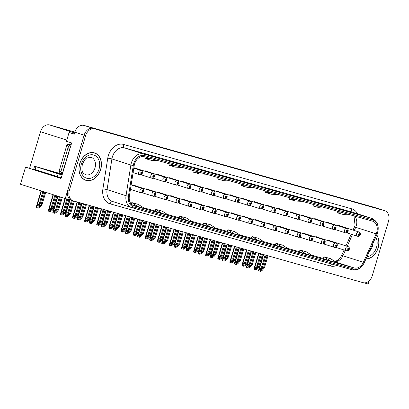 <?xml version="1.0" encoding="UTF-8"?>
<svg xmlns="http://www.w3.org/2000/svg" width="409" height="409" viewBox="0 0 409 409"><rect width="100%" height="100%" fill="white"/><g stroke="black" fill="none" stroke-linecap="round" stroke-linejoin="round"><path stroke-width="0.61" d="M74.315 134.014L69.055 132.531L66.442 141.309L71.647 142.971L61.059 178.482L25.547 167.123L61.171 178.119M374.117 207.322A8.983 6.81 107.7 0 0 373.949 207.266A8.983 6.81 107.7 0 0 373.775 207.21L83.983 125.43A8.983 6.81 107.7 0 0 74.862 132.189L74.264 134.193L69.055 132.531M383.412 210.292A8.983 6.81 107.7 0 0 383.243 210.236A8.983 6.81 107.7 0 0 383.075 210.185L93.278 128.406A8.983 6.81 107.7 0 0 84.157 135.159L65.261 198.554L20.45 184.219L25.547 167.123M363.831 282.808L368.166 284.035L369.082 280.963M65.261 198.554L71.008 200.098M232.353 213.201A2.393 1.815 107.7 0 0 231.796 212.869A2.393 1.815 107.7 0 0 230.487 213.063M244.459 216.617A2.393 1.815 107.7 0 0 243.902 216.284A2.393 1.815 107.7 0 0 242.593 216.479M256.561 220.037A2.393 1.815 107.7 0 0 256.003 219.699A2.393 1.815 107.7 0 0 254.695 219.894M292.875 230.282A2.393 1.815 107.7 0 0 292.317 229.945A2.393 1.815 107.7 0 0 291.009 230.139M317.082 237.113A2.393 1.815 107.7 0 0 316.525 236.78A2.393 1.815 107.7 0 0 315.216 236.975M304.976 233.697A2.393 1.815 107.7 0 0 304.419 233.36A2.393 1.815 107.7 0 0 303.11 233.554M268.667 223.452A2.393 1.815 107.7 0 0 268.11 223.115A2.393 1.815 107.7 0 0 266.801 223.309M220.252 209.786A2.393 1.815 107.7 0 0 219.694 209.454A2.393 1.815 107.7 0 0 218.386 209.648M208.145 206.371A2.393 1.815 107.7 0 0 207.588 206.039A2.393 1.815 107.7 0 0 206.279 206.228M196.044 202.956A2.393 1.815 107.7 0 0 195.487 202.619A2.393 1.815 107.7 0 0 194.178 202.813M183.938 199.541A2.393 1.815 107.7 0 0 183.38 199.203A2.393 1.815 107.7 0 0 182.071 199.398M171.831 196.126A2.393 1.815 107.7 0 0 171.279 195.788A2.393 1.815 107.7 0 0 169.97 195.983M159.73 192.711A2.393 1.815 107.7 0 0 159.173 192.373A2.393 1.815 107.7 0 0 157.864 192.567M147.623 189.29A2.393 1.815 107.7 0 0 147.071 188.958A2.393 1.815 107.7 0 0 145.762 189.152M135.522 185.875A2.393 1.815 107.7 0 0 134.965 185.543A2.393 1.815 107.7 0 0 133.656 185.737M280.768 226.867A2.393 1.815 107.7 0 0 280.211 226.53A2.393 1.815 107.7 0 0 278.902 226.724M231.157 195.2A2.393 1.815 107.7 0 0 230.604 194.868A2.393 1.815 107.7 0 0 229.291 195.062M243.263 198.616A2.393 1.815 107.7 0 0 242.706 198.283A2.393 1.815 107.7 0 0 241.397 198.477M255.364 202.036A2.393 1.815 107.7 0 0 254.812 201.698A2.393 1.815 107.7 0 0 253.498 201.893M291.678 212.281A2.393 1.815 107.7 0 0 291.121 211.944A2.393 1.815 107.7 0 0 289.812 212.138M303.78 215.696A2.393 1.815 107.7 0 0 303.227 215.364A2.393 1.815 107.7 0 0 301.919 215.553M315.886 219.112A2.393 1.815 107.7 0 0 315.329 218.779A2.393 1.815 107.7 0 0 314.02 218.973M267.471 205.451A2.393 1.815 107.7 0 0 266.913 205.113A2.393 1.815 107.7 0 0 265.605 205.308M327.987 222.527A2.393 1.815 107.7 0 0 327.435 222.194A2.393 1.815 107.7 0 0 326.126 222.389M219.055 191.785A2.393 1.815 107.7 0 0 218.498 191.453A2.393 1.815 107.7 0 0 217.189 191.647M206.949 188.37A2.393 1.815 107.7 0 0 206.397 188.038A2.393 1.815 107.7 0 0 205.083 188.232M194.848 184.955A2.393 1.815 107.7 0 0 194.29 184.617A2.393 1.815 107.7 0 0 192.982 184.812M182.741 181.54A2.393 1.815 107.7 0 0 182.189 181.202A2.393 1.815 107.7 0 0 180.875 181.397M170.64 178.125A2.393 1.815 107.7 0 0 170.083 177.787A2.393 1.815 107.7 0 0 168.774 177.981M158.534 174.709A2.393 1.815 107.7 0 0 157.976 174.372A2.393 1.815 107.7 0 0 156.667 174.566M146.432 171.294A2.393 1.815 107.7 0 0 145.875 170.957A2.393 1.815 107.7 0 0 144.566 171.151M134.326 167.874A2.393 1.815 107.7 0 0 133.886 167.583M279.572 208.866A2.393 1.815 107.7 0 0 279.02 208.529A2.393 1.815 107.7 0 0 277.711 208.723M329.184 240.528A2.393 1.815 107.7 0 0 328.626 240.195A2.393 1.815 107.7 0 0 327.318 240.39M340.094 225.942A2.393 1.815 107.7 0 0 339.536 225.61A2.393 1.815 107.7 0 0 338.228 225.804M29.612 168.273L40.506 131.724A8.983 6.81 -72.3 0 1 49.627 124.965L74.888 132.097M79.709 163.661A14.371 10.895 107.7 0 0 85.818 180.308A14.371 10.895 107.7 0 0 100.68 169.577A14.371 10.895 107.7 0 0 94.571 152.93A14.371 10.895 107.7 0 0 79.709 163.661M85.087 180.032A14.371 10.895 107.7 0 0 85.87 180.164A14.218 10.782 -72.3 0 1 79.816 163.692A14.218 10.782 -72.3 0 1 94.525 153.073A14.371 10.895 107.7 0 0 93.819 152.731M365.927 259.004A14.371 10.895 107.7 0 0 378.156 247.88A14.371 10.895 107.7 0 0 376.761 234.899M134.571 163.937A9.581 7.265 -72.3 0 1 144.3 156.729L372.487 221.126A9.581 7.265 -72.3 0 1 372.665 221.177A9.581 7.265 -72.3 0 1 376.157 233.841L363.356 262.322A9.581 7.265 -72.3 0 1 354.209 267.961L133.978 205.814A9.581 7.265 -72.3 0 1 133.799 205.758A9.581 7.265 -72.3 0 1 129.356 196.284L134.203 165.558A9.581 7.265 -72.3 0 1 134.571 163.937M133.697 163.692A10.777 8.17 107.7 0 0 133.283 165.517L128.436 196.243A10.777 8.17 107.7 0 0 133.636 206.959L353.867 269.112A10.777 8.17 107.7 0 0 364.158 262.762L376.96 234.28A10.777 8.17 107.7 0 0 372.824 219.976L144.643 155.584A10.777 8.17 107.7 0 0 133.697 163.692M373.949 207.266L383.243 210.236A8.983 6.81 107.7 0 0 383.075 210.185L93.278 128.406A8.983 6.81 107.7 0 0 84.157 135.159L67.828 189.95A8.983 6.81 107.7 0 0 71.647 200.354L73.129 200.829A8.983 6.81 107.7 0 0 73.303 200.88L363.095 282.66A8.983 6.81 107.7 0 0 372.216 275.906L388.55 221.116A8.983 6.81 107.7 0 0 384.731 210.712A8.983 6.81 107.7 0 0 384.562 210.661L94.765 128.881A8.983 6.81 107.7 0 0 85.645 135.635L69.315 190.425A8.983 6.81 107.7 0 0 73.129 200.829M352.077 212.639A2.393 1.559 105.8 0 1 352.113 212.649A2.393 1.559 105.8 0 1 352.144 212.66L338.156 208.426L352.144 212.66M328.044 205.855A2.393 1.559 105.8 0 1 328.079 205.865A2.393 1.559 105.8 0 1 328.11 205.875L314.122 201.647L328.11 205.875M304.01 199.076A2.393 1.559 105.8 0 1 304.045 199.081A2.393 1.559 105.8 0 1 304.081 199.091L290.088 194.863L304.081 199.091M279.981 192.291A2.393 1.559 105.8 0 1 280.012 192.302A2.393 1.559 105.8 0 1 280.047 192.312L266.054 188.084L280.047 192.312M159.812 158.38A2.393 1.559 105.8 0 1 159.847 158.39A2.393 1.559 105.8 0 1 159.883 158.401L145.89 154.173L159.883 158.401M183.846 165.164A2.393 1.559 105.8 0 1 183.881 165.175A2.393 1.559 105.8 0 1 183.912 165.185L169.924 160.952L183.912 165.185M207.879 171.944A2.393 1.559 105.8 0 1 207.915 171.954A2.393 1.559 105.8 0 1 207.946 171.964L193.953 167.736L207.946 171.964M231.913 178.728A2.393 1.559 105.8 0 1 231.949 178.738A2.393 1.559 105.8 0 1 231.98 178.748L217.987 174.52L231.98 178.748M255.947 185.512A2.393 1.559 105.8 0 1 255.978 185.517A2.393 1.559 105.8 0 1 256.014 185.528L242.021 181.299L256.014 185.528M275.18 245.139L289.097 249.347L282.537 245.124L275.983 243.273L275.18 245.144M299.214 251.924L313.13 256.131L306.571 251.903L300.012 250.052L299.214 251.924M323.248 258.708L337.164 262.91L330.6 258.687L324.046 256.837L323.248 258.708M203.084 224.797L217 229.004L210.436 224.776L203.881 222.925L203.079 224.797M179.05 218.012L192.966 222.22L186.402 217.992L179.848 216.141L179.05 218.017M155.016 211.228L168.932 215.436L162.368 211.213L155.814 209.362L155.016 211.233M131.969 204.766L144.898 208.656L138.339 204.428L131.785 202.578L131.177 203.999M251.146 238.36L265.063 242.568L258.503 238.34L251.949 236.489L251.146 238.36M234.475 233.933L241.034 235.783L234.469 231.555L227.915 229.71L227.041 231.555L234.475 233.933L227.915 229.71M247.772 185.931L241.054 185.635L241.325 184.111M254.326 187.777L247.609 187.48L241.054 185.635M223.738 179.147L217.021 178.851L217.291 177.327M230.293 180.998L223.575 180.701L217.021 178.851M199.704 172.363L192.987 172.066L193.258 170.548M206.259 174.214L199.541 173.917L192.987 172.066M175.671 165.584L168.953 165.287L169.224 163.764M182.225 167.434L175.512 167.138L168.953 165.287M151.637 158.799L144.924 158.503L145.19 156.979M158.191 160.65L151.478 160.354L144.924 158.503M271.806 192.711L265.088 192.414L265.359 190.891M278.36 194.561L271.642 194.265L265.088 192.414M295.84 199.495L289.122 199.198L289.388 197.675M302.394 201.346L295.676 201.044L289.122 199.198M319.869 206.274L313.156 205.978L313.422 204.459M326.423 208.125L319.71 207.828L313.156 205.978M343.903 213.058L337.185 212.762L337.456 211.238M350.457 214.909L343.739 214.613L337.185 212.762M210.446 227.153L203.881 222.925M186.412 220.369L179.848 216.141M162.378 213.59L155.814 209.362M138.344 206.806L131.785 202.578M258.508 240.717L251.949 236.489M282.542 247.501L275.983 243.273M306.576 254.28L300.012 250.052M330.61 261.065L324.046 256.837M267.118 255.574L263.519 267.639L261.52 269.914L260.201 270.64L260.058 270.216M346.72 250.845L346.786 250.865A1.498 0.971 -77.5 0 0 346.842 250.881A1.498 0.971 -77.5 0 0 348.095 249.72A0.746 0.567 107.7 0 0 348.499 248.278A0.746 0.567 107.7 0 0 348.044 249.705L348.376 248.708L348.095 249.72M348.044 249.705A1.498 0.976 109.1 0 1 346.643 250.824A2.244 1.702 -72.3 0 1 345.712 248.237A2.244 1.702 -72.3 0 1 348.039 246.561C349.158 247.036 349.593 247.941 349.332 249.28C348.606 250.676 347.778 251.213 346.842 250.881M335.866 247.379L346.643 250.824M267.992 255.819L264.393 267.89L262.235 270.339L260.528 271.387L258.57 270.819L258.692 269.96L259.214 269.48L258.948 270.942M265.15 255.022L261.555 267.087L259.398 269.536M261.555 267.087L262.43 267.333L266.024 255.267M260.201 270.64L260.426 269.608L262.43 267.333M263.519 267.639L264.393 267.89M262.501 254.27L259.009 265.973L257.01 268.248L255.691 268.969L255.548 268.544M357.63 236.259L357.691 236.284A1.498 0.971 -77.5 0 0 357.747 236.295A1.498 0.971 -77.5 0 0 359 235.134A0.746 0.567 107.7 0 0 359.404 233.692A0.746 0.567 107.7 0 0 358.954 235.119L359.281 234.127L359 235.134M358.954 235.119A1.498 0.976 109.1 0 1 357.548 236.244A2.244 1.702 -72.3 0 1 356.622 233.651A2.244 1.702 -72.3 0 1 358.944 231.975C360.068 232.45 360.498 233.355 360.242 234.694C359.516 236.095 358.688 236.627 357.747 236.295M346.776 232.793L357.548 236.244M260.533 253.718L257.046 265.415L254.889 267.869L254.439 269.27L256.019 269.715L257.726 268.667L259.766 266.351M254.889 267.869L254.183 268.289L254.061 269.153L254.439 269.27M257.046 265.415L257.921 265.661L261.407 253.963M255.691 268.969L255.916 267.941L257.921 265.661M259.009 265.973L259.812 266.198M255.011 252.159L251.417 264.224L249.413 266.499L248.099 267.22L247.951 266.801M334.613 247.43L334.68 247.45A1.498 0.971 -77.5 0 0 334.736 247.465A1.498 0.971 -77.5 0 0 335.988 246.3A0.746 0.567 107.7 0 0 336.392 244.863A0.746 0.567 107.7 0 0 335.942 246.29L336.27 245.293L335.988 246.3M335.942 246.29A1.498 0.976 109.1 0 1 334.536 247.409A2.244 1.702 -72.3 0 1 333.611 244.817A2.244 1.702 -72.3 0 1 335.932 243.145C337.057 243.621 337.486 244.526 337.231 245.865C336.505 247.261 335.671 247.798 334.736 247.465M323.764 243.963L334.536 247.409M255.886 252.404L252.292 264.47L250.134 266.924L248.427 267.972L246.469 267.404L246.586 266.545L247.108 266.065L246.847 267.527M253.048 251.601L249.449 263.672L247.292 266.121M249.449 263.672L250.323 263.917L253.923 251.852M248.099 267.22L248.319 266.193L250.323 263.917M251.417 264.224L252.292 264.47M242.91 248.744L239.311 260.809L237.312 263.084L235.993 263.805L235.85 263.386M322.512 244.015L322.578 244.035A1.498 0.971 -77.5 0 0 322.635 244.05A1.498 0.971 -77.5 0 0 323.887 242.885A0.746 0.567 107.7 0 0 324.291 241.448A0.746 0.567 107.7 0 0 323.836 242.874L324.168 241.877L323.887 242.885M323.836 242.874A1.498 0.976 109.1 0 1 322.435 243.994A2.244 1.702 -72.3 0 1 321.505 241.402A2.244 1.702 -72.3 0 1 323.831 239.725C324.95 240.201 325.385 241.111 325.124 242.45C324.398 243.846 323.57 244.383 322.635 244.05M311.658 240.548L322.435 243.994M243.784 248.989L240.185 261.054L238.028 263.508L236.32 264.557L234.362 263.989L234.485 263.13L235.001 262.65L234.74 264.112M240.942 248.186L237.348 260.257L235.19 262.706M237.348 260.257L238.222 260.502L241.816 248.437M235.993 263.805L236.218 262.777L238.222 260.502M239.311 260.809L240.185 261.054M230.804 245.328L227.21 257.394L225.206 259.669L223.892 260.39L223.743 259.971M310.405 240.599L310.472 240.62A1.498 0.971 -77.5 0 0 310.528 240.635A1.498 0.971 -77.5 0 0 311.781 239.469A0.746 0.567 107.7 0 0 312.185 238.033A0.746 0.567 107.7 0 0 311.735 239.459L312.062 238.462L311.781 239.469M311.735 239.459A1.498 0.976 109.1 0 1 310.329 240.579A2.244 1.702 -72.3 0 1 309.403 237.987A2.244 1.702 -72.3 0 1 311.724 236.31C312.849 236.785 313.279 237.695 313.023 239.03C312.297 240.431 311.464 240.967 310.528 240.635M299.552 237.133L310.329 240.579M231.678 245.574L228.084 257.639L225.926 260.093L224.214 261.141L222.261 260.574L222.378 259.715L222.9 259.229L222.639 260.697M228.841 244.771L225.241 256.837L223.084 259.291M225.241 256.837L226.116 257.087L229.715 245.017M223.892 260.39L224.112 259.362L226.116 257.087M227.21 257.394L228.084 257.639M250.395 250.855L246.908 262.552L244.904 264.833L243.59 265.553L243.442 265.129M345.523 232.844L345.59 232.864A1.498 0.971 -77.5 0 0 345.646 232.879A1.498 0.971 -77.5 0 0 346.898 231.719A0.746 0.567 107.7 0 0 347.302 230.277A0.746 0.567 107.7 0 0 346.852 231.704L347.18 230.707L346.898 231.719M346.852 231.704A1.498 0.976 109.1 0 1 345.447 232.828A2.244 1.702 -72.3 0 1 344.521 230.236A2.244 1.702 -72.3 0 1 346.842 228.559C347.962 229.035 348.396 229.94 348.141 231.279C347.415 232.68 346.581 233.212 345.646 232.879M334.669 229.377L345.447 232.828M248.427 250.298L244.94 262L242.782 264.454L242.338 265.855L243.917 266.3L245.625 265.252L247.66 262.936M242.782 264.454L242.077 264.874L241.959 265.738L242.338 265.855M244.94 262L245.814 262.246L249.301 250.548M243.59 265.553L243.81 264.521L245.814 262.246M246.908 262.552L247.711 262.782M238.294 247.44L234.802 259.137L232.803 261.417L231.484 262.138L231.341 261.714M333.422 229.429L333.483 229.449A1.498 0.971 -77.5 0 0 333.539 229.464A1.498 0.971 -77.5 0 0 334.792 228.304A0.746 0.567 107.7 0 0 335.196 226.862A0.746 0.567 107.7 0 0 334.746 228.288L335.073 227.292L334.792 228.304M334.746 228.288A1.498 0.976 109.1 0 1 333.34 229.408A2.244 1.702 -72.3 0 1 332.415 226.816A2.244 1.702 -72.3 0 1 334.736 225.144C335.861 225.62 336.29 226.525 336.034 227.864C335.308 229.26 334.48 229.797 333.539 229.464M322.568 225.962L333.34 229.408M236.325 246.883L232.839 258.585L230.681 261.034L230.231 262.44L231.811 262.885L233.519 261.837L235.558 259.521M230.681 261.034L229.976 261.458L229.853 262.317L230.231 262.44M232.839 258.585L233.713 258.831L237.2 247.133M231.484 262.138L231.709 261.106L233.713 258.831M234.802 259.137L235.604 259.367M226.187 244.025L222.701 255.722L220.696 257.997L219.382 258.723L219.234 258.299M321.316 226.013L321.382 226.034A1.498 0.971 -77.5 0 0 321.438 226.049A1.498 0.971 -77.5 0 0 322.691 224.884A0.746 0.567 107.7 0 0 323.095 223.447A0.746 0.567 107.7 0 0 322.645 224.873L322.972 223.876L322.691 224.884M322.645 224.873A1.498 0.976 109.1 0 1 321.239 225.993A2.244 1.702 -72.3 0 1 320.313 223.401A2.244 1.702 -72.3 0 1 322.635 221.729C323.754 222.205 324.189 223.109 323.933 224.449C323.207 225.845 322.374 226.381 321.438 226.049M310.462 222.547L321.239 225.993M224.219 243.467L220.732 255.17L218.575 257.619L218.13 259.025L219.705 259.47L221.417 258.422L223.452 256.106M218.575 257.619L217.869 258.043L217.752 258.902L218.13 259.025M220.732 255.17L221.606 255.415L225.093 243.713M219.382 258.723L219.602 257.69L221.606 255.415M222.701 255.722L223.498 255.947M214.086 240.61L210.594 252.307L208.595 254.582L207.276 255.303L207.133 254.884M309.214 222.598L309.276 222.619A1.498 0.971 -77.5 0 0 309.332 222.634A1.498 0.971 -77.5 0 0 310.584 221.468A0.746 0.567 107.7 0 0 310.988 220.032A0.746 0.567 107.7 0 0 310.538 221.458L310.866 220.461L310.584 221.468M310.538 221.458A1.498 0.976 109.1 0 1 309.132 222.578A2.244 1.702 -72.3 0 1 308.207 219.986A2.244 1.702 -72.3 0 1 310.528 218.309C311.653 218.784 312.082 219.694 311.827 221.029C311.101 222.43 310.273 222.966 309.332 222.634M298.36 219.132L309.132 222.578M212.118 240.052L208.631 251.755L206.473 254.204L206.024 255.61L207.603 256.054L209.311 255.006L211.351 252.69M206.473 254.204L205.768 254.628L205.645 255.487L206.024 255.61M208.631 251.755L209.505 252L212.992 240.298M207.276 255.303L207.501 254.275L209.505 252M210.594 252.307L211.397 252.532M61.253 177.843L33.722 169.111L34.576 166.243L62.342 174.188M57.326 176.698L58.185 173.83L34.576 166.243M58.185 173.83L62.107 174.975M62.766 172.762A5.987 4.54 107.7 0 0 62.587 172.726L69.596 149.203A5.987 4.54 -72.3 0 1 70.251 147.649M71.243 144.326A5.987 4.54 107.7 0 0 67.741 148.61L60.726 172.133L62.587 172.726M62.654 173.14A5.987 4.54 107.7 0 0 61.667 172.434M93.032 152.598A14.218 10.782 -72.3 0 1 93.042 152.598L94.525 153.073A14.218 10.782 -72.3 0 1 100.573 169.546A14.218 10.782 -72.3 0 1 85.864 180.164L84.377 179.689A14.218 10.782 -72.3 0 1 84.372 179.684M59.699 172.946L62.449 173.825L59.724 172.951A1.498 1.135 -72.3 0 1 59.699 172.946A1.498 1.135 -72.3 0 1 59.06 171.213L66.759 145.394A1.498 1.135 -72.3 0 1 68.277 144.27L70.322 144.847M376.699 235.047A14.218 10.782 -72.3 0 1 378.044 247.849A14.218 10.782 -72.3 0 1 365.994 258.856M218.703 241.913L215.103 253.979L213.104 256.254L211.785 256.975L211.642 256.555M298.304 237.184L298.365 237.205A1.498 0.971 -77.5 0 0 298.422 237.22A1.498 0.971 -77.5 0 0 299.679 236.054A0.746 0.567 107.7 0 0 300.078 234.613A0.746 0.567 107.7 0 0 299.628 236.039L299.961 235.047L299.679 236.054M299.628 236.039A1.498 0.976 109.1 0 1 298.227 237.164A2.244 1.702 -72.3 0 1 297.297 234.572A2.244 1.702 -72.3 0 1 299.623 232.895C300.743 233.37 301.177 234.28 300.917 235.615C300.191 237.016 299.362 237.552 298.422 237.22M287.45 233.718L298.227 237.164M219.577 242.159L215.978 254.224L213.82 256.678L212.113 257.726L210.154 257.159L210.277 256.295L210.793 255.814L210.533 257.281M216.734 241.356L213.14 253.422L210.983 255.876M213.14 253.422L214.014 253.672L217.608 241.601M211.785 256.975L212.01 255.947L214.014 253.672M215.103 253.979L215.978 254.224M206.596 238.493L203.002 250.564L200.998 252.839L199.684 253.56L199.536 253.14M286.198 233.769L286.264 233.79A1.498 0.971 -77.5 0 0 286.32 233.805A1.498 0.971 -77.5 0 0 287.573 232.639A0.746 0.567 107.7 0 0 287.977 231.197A0.746 0.567 107.7 0 0 287.527 232.624L287.854 231.632L287.573 232.639M287.527 232.624A1.498 0.976 109.1 0 1 286.121 233.749A2.244 1.702 -72.3 0 1 285.196 231.157A2.244 1.702 -72.3 0 1 287.517 229.48C288.642 229.955 289.071 230.865 288.815 232.2C288.089 233.6 287.256 234.132 286.32 233.805M275.344 230.303L286.121 233.749M207.47 238.744L203.876 250.809L201.719 253.263L200.006 254.311L198.053 253.744L198.171 252.88L198.692 252.399L198.431 253.861M204.633 237.941L201.034 250.006L198.876 252.46M201.034 250.006L201.908 250.252L205.507 238.186M199.684 253.56L199.904 252.532L201.908 250.252M203.002 250.564L203.876 250.809M194.495 235.078L190.896 247.148L188.897 249.424L187.578 250.144L187.434 249.72M274.096 230.354L274.158 230.374A1.498 0.971 -77.5 0 0 274.214 230.39A1.498 0.971 -77.5 0 0 275.472 229.224A0.746 0.567 107.7 0 0 275.87 227.782A0.746 0.567 107.7 0 0 275.421 229.209L275.748 228.217L275.472 229.224M275.421 229.209A1.498 0.976 109.1 0 1 274.015 230.333A2.244 1.702 -72.3 0 1 273.089 227.741A2.244 1.702 -72.3 0 1 275.415 226.065C276.535 226.54 276.97 227.445 276.709 228.784C275.983 230.185 275.155 230.717 274.214 230.39M263.243 226.888L274.015 230.333M195.369 235.328L191.77 247.394L189.612 249.843L187.905 250.891L185.947 250.328L186.064 249.464L186.586 248.984L186.325 250.446M192.527 234.526L188.932 246.591L186.775 249.045M188.932 246.591L189.807 246.837L193.401 234.771M187.578 250.144L187.803 249.117L189.807 246.837M190.896 247.148L191.77 247.394M201.98 237.194L198.493 248.892L196.489 251.167L195.175 251.888L195.027 251.469M297.108 219.183L297.174 219.204A1.498 0.971 -77.5 0 0 297.231 219.219A1.498 0.971 -77.5 0 0 298.483 218.053A0.746 0.567 107.7 0 0 298.887 216.612A0.746 0.567 107.7 0 0 298.437 218.043L298.764 217.046L298.483 218.053M298.437 218.043A1.498 0.976 109.1 0 1 297.031 219.163A2.244 1.702 -72.3 0 1 296.106 216.571A2.244 1.702 -72.3 0 1 298.427 214.894C299.546 215.369 299.981 216.279 299.725 217.614C298.999 219.014 298.166 219.551 297.231 219.219M286.254 215.717L297.031 219.163M200.011 236.637L196.524 248.335L194.367 250.789L193.922 252.195L195.497 252.639L197.21 251.591L199.244 249.275M194.367 250.789L193.661 251.213L193.544 252.072L193.922 252.195M196.524 248.335L197.399 248.585L200.885 236.883M195.175 251.888L195.395 250.86L197.399 248.585M198.493 248.892L199.29 249.117M189.873 233.774L186.386 245.477L184.387 247.752L183.068 248.473L182.925 248.053M285.007 215.768L285.068 215.788A1.498 0.971 -77.5 0 0 285.124 215.804A1.498 0.971 -77.5 0 0 286.377 214.638A0.746 0.567 107.7 0 0 286.781 213.196A0.746 0.567 107.7 0 0 286.331 214.623L286.658 213.631L286.377 214.638M286.331 214.623A1.498 0.976 109.1 0 1 284.925 215.748A2.244 1.702 -72.3 0 1 283.999 213.155A2.244 1.702 -72.3 0 1 286.32 211.479C287.445 211.954 287.875 212.864 287.619 214.198C286.893 215.599 286.065 216.131 285.124 215.804M274.153 212.302L284.925 215.748M187.91 233.222L184.423 244.919L182.266 247.373L181.816 248.779L183.396 249.224L185.103 248.176L187.143 245.86M182.266 247.373L181.56 247.793L181.438 248.657L181.816 248.779M184.423 244.919L185.297 245.17L188.784 233.467M183.068 248.473L183.293 247.445L185.297 245.17M186.386 245.477L187.189 245.702M177.772 230.359L174.285 242.062L172.281 244.337L170.967 245.057L170.819 244.638M272.9 212.353L272.967 212.373A1.498 0.971 -77.5 0 0 273.023 212.389A1.498 0.971 -77.5 0 0 274.275 211.223A0.746 0.567 107.7 0 0 274.679 209.781A0.746 0.567 107.7 0 0 274.224 211.208L274.557 210.216L274.275 211.223M274.224 211.208A1.498 0.976 109.1 0 1 272.823 212.332A2.244 1.702 -72.3 0 1 271.898 209.74A2.244 1.702 -72.3 0 1 274.219 208.063C275.339 208.539 275.773 209.444 275.513 210.783C274.792 212.184 273.958 212.716 273.023 212.389M262.046 208.887L272.823 212.332M175.804 229.807L172.317 241.504L170.159 243.958L169.715 245.359L171.289 245.809L173.002 244.761L175.037 242.445M170.159 243.958L169.454 244.377L169.336 245.242L169.715 245.359M172.317 241.504L173.191 241.75L176.678 230.052M170.967 245.057L171.187 244.03L173.191 241.75M174.285 242.062L175.083 242.286M182.388 231.663L178.794 243.728L176.79 246.008L175.476 246.729L175.328 246.305M261.99 226.934L262.057 226.959A1.498 0.971 -77.5 0 0 262.113 226.969A1.498 0.971 -77.5 0 0 263.365 225.809A0.746 0.567 107.7 0 0 263.769 224.367A0.746 0.567 107.7 0 0 263.319 225.794L263.647 224.802L263.365 225.809M263.319 225.794A1.498 0.976 109.1 0 1 261.913 226.918A2.244 1.702 -72.3 0 1 260.988 224.326A2.244 1.702 -72.3 0 1 263.309 222.649C264.434 223.125 264.863 224.03 264.608 225.369C263.882 226.77 263.048 227.302 262.113 226.969M251.136 223.467L261.913 226.918M183.263 231.908L179.669 243.979L177.511 246.428L175.798 247.476L173.845 246.913L173.963 246.049L174.485 245.569L174.224 247.031M180.425 231.111L176.826 243.176L174.669 245.63M176.826 243.176L177.7 243.421L181.299 231.356M175.476 246.729L175.696 245.697L177.7 243.421M178.794 243.728L179.669 243.979M170.287 228.248L166.688 240.313L164.689 242.593L163.37 243.314L163.222 242.89M249.889 223.518L249.95 223.539A1.498 0.971 -77.5 0 0 250.006 223.554A1.498 0.971 -77.5 0 0 251.259 222.394A0.746 0.567 107.7 0 0 251.663 220.952A0.746 0.567 107.7 0 0 251.213 222.378L251.54 221.381L251.259 222.394M251.213 222.378A1.498 0.976 109.1 0 1 249.807 223.498A2.244 1.702 -72.3 0 1 248.882 220.911A2.244 1.702 -72.3 0 1 251.208 219.234C252.327 219.71 252.762 220.615 252.501 221.954C251.775 223.355 250.947 223.887 250.006 223.554M239.035 220.052L249.807 223.498M171.161 228.493L167.562 240.564L165.405 243.012L163.697 244.061L161.739 243.493L161.857 242.634L162.378 242.154L162.117 243.616M168.319 227.695L164.725 239.761L162.567 242.21M164.725 239.761L165.599 240.006L169.193 227.941M163.37 243.314L163.595 242.281L165.599 240.006M166.688 240.313L167.562 240.564M158.181 224.832L154.587 236.898L152.583 239.173L151.269 239.899L151.12 239.475M237.782 220.103L237.849 220.124A1.498 0.971 -77.5 0 0 237.905 220.139A1.498 0.971 -77.5 0 0 239.158 218.979A0.746 0.567 107.7 0 0 239.562 217.537A0.746 0.567 107.7 0 0 239.112 218.963L239.439 217.966L239.158 218.979M239.112 218.963A1.498 0.976 109.1 0 1 237.706 220.083A2.244 1.702 -72.3 0 1 236.78 217.491A2.244 1.702 -72.3 0 1 239.101 215.819C240.221 216.295 240.656 217.199 240.4 218.539C239.674 219.935 238.841 220.471 237.905 220.139M226.929 216.637L237.706 220.083M159.055 225.078L155.461 237.143L153.303 239.597L151.591 240.645L149.638 240.078L149.755 239.219L150.277 238.738L150.016 240.201M156.218 224.275L152.618 236.346L150.461 238.795M152.618 236.346L153.493 236.591L157.092 224.526M151.269 239.899L151.488 238.866L153.493 236.591M154.587 236.898L155.461 237.143M146.079 221.417L142.48 233.483L140.481 235.758L139.162 236.479L139.014 236.059M225.681 216.688L225.742 216.709A1.498 0.971 -77.5 0 0 225.799 216.724A1.498 0.971 -77.5 0 0 227.051 215.558A0.746 0.567 107.7 0 0 227.455 214.122A0.746 0.567 107.7 0 0 227.005 215.548L227.332 214.551L227.051 215.558M227.005 215.548A1.498 0.976 109.1 0 1 225.599 216.668A2.244 1.702 -72.3 0 1 224.674 214.076A2.244 1.702 -72.3 0 1 227 212.404C228.12 212.879 228.554 213.784 228.294 215.124C227.568 216.519 226.739 217.056 225.799 216.724M214.827 213.222L225.599 216.668M146.954 221.663L143.354 233.728L141.197 236.182L139.489 237.23L137.531 236.663L137.649 235.804L138.17 235.323L137.91 236.785M144.111 220.86L140.517 232.931L138.36 235.379M140.517 232.931L141.386 233.176L144.985 221.111M139.162 236.479L139.387 235.451L141.386 233.176M142.48 233.483L143.354 233.728M133.973 218.002L130.379 230.068L128.375 232.343L127.061 233.064L126.913 232.644M213.575 213.273L213.641 213.293A1.498 0.971 -77.5 0 0 213.697 213.309A1.498 0.971 -77.5 0 0 214.95 212.143A0.746 0.567 107.7 0 0 215.354 210.707A0.746 0.567 107.7 0 0 214.904 212.133L215.231 211.136L214.95 212.143M214.904 212.133A1.498 0.976 109.1 0 1 213.498 213.253A2.244 1.702 -72.3 0 1 212.573 210.661A2.244 1.702 -72.3 0 1 214.894 208.984C216.013 209.459 216.448 210.369 216.192 211.704C215.466 213.104 214.633 213.641 213.697 213.309M202.721 209.807L213.498 213.253M134.847 218.248L131.253 230.313L129.096 232.767L127.383 233.815L125.43 233.248L125.548 232.389L126.069 231.903L125.808 233.37M132.01 217.445L128.411 229.51L126.253 231.964M128.411 229.51L129.285 229.761L132.884 217.69M127.061 233.064L127.281 232.036L129.285 229.761M130.379 230.068L131.253 230.313M165.665 226.944L162.179 238.646L160.18 240.921L158.861 241.642L158.712 241.223M260.799 208.938L260.86 208.958A1.498 0.971 -77.5 0 0 260.916 208.973A1.498 0.971 -77.5 0 0 262.169 207.808A0.746 0.567 107.7 0 0 262.573 206.366A0.746 0.567 107.7 0 0 262.123 207.792L262.45 206.801L262.169 207.808M262.123 207.792A1.498 0.976 109.1 0 1 260.717 208.917A2.244 1.702 -72.3 0 1 259.792 206.325A2.244 1.702 -72.3 0 1 262.113 204.648C263.238 205.124 263.667 206.029 263.411 207.368C262.685 208.769 261.857 209.301 260.916 208.973M249.945 205.471L260.717 208.917M163.702 226.392L160.216 238.089L158.058 240.543L157.608 241.944L159.188 242.394L160.895 241.346L162.935 239.03M158.058 240.543L157.347 240.962L157.23 241.826L157.608 241.944M160.216 238.089L161.09 238.335L164.576 226.637M158.861 241.642L159.086 240.615L161.09 238.335M162.179 238.646L162.981 238.871M153.564 223.529L150.077 235.231L148.073 237.506L146.759 238.227L146.611 237.803M248.692 205.517L248.759 205.538A1.498 0.971 -77.5 0 0 248.815 205.553A1.498 0.971 -77.5 0 0 250.068 204.393A0.746 0.567 107.7 0 0 250.472 202.951A0.746 0.567 107.7 0 0 250.017 204.377L250.349 203.385L250.068 204.393M250.017 204.377A1.498 0.976 109.1 0 1 248.616 205.502A2.244 1.702 -72.3 0 1 247.69 202.91A2.244 1.702 -72.3 0 1 250.011 201.233C251.131 201.709 251.566 202.613 251.305 203.953C250.584 205.354 249.751 205.885 248.815 205.553M237.839 202.051L248.616 205.502M151.596 222.977L148.109 234.674L145.952 237.128L145.507 238.529L147.082 238.974L148.794 237.926L150.829 235.61M145.952 237.128L145.246 237.547L145.129 238.411L145.507 238.529M148.109 234.674L148.983 234.919L152.47 223.222M146.759 238.227L146.979 237.194L148.983 234.919M150.077 235.231L150.875 235.456M141.458 220.114L137.971 231.811L135.972 234.091L134.653 234.812L134.505 234.388M236.591 202.102L236.653 202.123A1.498 0.971 -77.5 0 0 236.709 202.138A1.498 0.971 -77.5 0 0 237.961 200.977A0.746 0.567 107.7 0 0 238.365 199.536A0.746 0.567 107.7 0 0 237.915 200.962L238.242 199.965L237.961 200.977M237.915 200.962A1.498 0.976 109.1 0 1 236.509 202.082A2.244 1.702 -72.3 0 1 235.584 199.495A2.244 1.702 -72.3 0 1 237.905 197.818C239.03 198.293 239.459 199.198 239.204 200.538C238.478 201.939 237.644 202.47 236.709 202.138M225.737 198.636L236.509 202.082M139.495 219.556L136.008 231.259L133.85 233.713L133.4 235.114L134.98 235.558L136.688 234.51L138.728 232.194M133.85 233.713L133.14 234.132L133.022 234.996L133.4 235.114M136.008 231.259L136.882 231.504L140.369 219.807M134.653 234.812L134.878 233.779L136.882 231.504M137.971 231.811L138.774 232.041M129.356 216.698L125.87 228.396L123.866 230.676L122.552 231.397L122.403 230.973M224.485 198.687L224.551 198.708A1.498 0.971 -77.5 0 0 224.607 198.723A1.498 0.971 -77.5 0 0 225.86 197.562A0.746 0.567 107.7 0 0 226.264 196.121A0.746 0.567 107.7 0 0 225.809 197.547L226.141 196.55L225.86 197.562M225.809 197.547A1.498 0.976 109.1 0 1 224.408 198.667A2.244 1.702 -72.3 0 1 223.478 196.075A2.244 1.702 -72.3 0 1 225.804 194.403C226.923 194.878 227.358 195.783 227.097 197.123C226.376 198.518 225.543 199.055 224.607 198.723M213.631 195.221L224.408 198.667M127.388 216.141L123.901 227.844L121.744 230.293L121.299 231.698L122.874 232.143L124.587 231.095L126.621 228.779M121.744 230.293L121.038 230.717L120.921 231.576L121.299 231.698M123.901 227.844L124.776 228.089L128.262 216.392M122.552 231.397L122.772 230.364L124.776 228.089M125.87 228.396L126.667 228.626M117.25 213.283L113.763 224.981L111.759 227.256L110.445 227.982L110.297 227.557M212.383 195.272L212.445 195.292A1.498 0.971 -77.5 0 0 212.501 195.308A1.498 0.971 -77.5 0 0 213.754 194.142A0.746 0.567 107.7 0 0 214.158 192.705A0.746 0.567 107.7 0 0 213.708 194.132L214.035 193.135L213.754 194.142M213.708 194.132A1.498 0.976 109.1 0 1 212.302 195.251A2.244 1.702 -72.3 0 1 211.376 192.659A2.244 1.702 -72.3 0 1 213.697 190.983C214.822 191.463 215.252 192.368 214.996 193.708C214.27 195.103 213.437 195.64 212.501 195.308M201.53 191.806L212.302 195.251M115.287 212.726L111.8 224.429L109.643 226.877L109.193 228.283L110.773 228.728L112.48 227.68L114.52 225.364M109.643 226.877L108.932 227.302L108.814 228.161L109.193 228.283M111.8 224.429L112.669 224.674L116.161 212.971M110.445 227.982L110.67 226.949L112.669 224.674M113.763 224.981L114.566 225.206M121.872 214.587L118.273 226.652L116.268 228.928L114.955 229.648L114.806 229.229M201.473 209.858L201.535 209.878A1.498 0.971 -77.5 0 0 201.591 209.894A1.498 0.971 -77.5 0 0 202.844 208.728A0.746 0.567 107.7 0 0 203.247 207.286A0.746 0.567 107.7 0 0 202.798 208.718L203.125 207.721L202.844 208.728M202.798 208.718A1.498 0.976 109.1 0 1 201.392 209.837A2.244 1.702 -72.3 0 1 200.466 207.245A2.244 1.702 -72.3 0 1 202.787 205.569C203.912 206.044 204.342 206.954 204.086 208.288C203.36 209.689 202.532 210.226 201.591 209.894M190.62 206.392L201.392 209.837M122.746 214.832L119.147 226.898L116.989 229.352L115.282 230.4L113.324 229.832L113.441 228.968L113.963 228.488L113.702 229.955M119.903 214.03L116.309 226.095L114.152 228.549M116.309 226.095L117.178 226.346L120.778 214.275M114.955 229.648L115.18 228.621L117.178 226.346M118.273 226.652L119.147 226.898M109.765 211.172L106.171 223.237L104.167 225.512L102.848 226.233L102.705 225.814M189.367 206.443L189.433 206.463A1.498 0.971 -77.5 0 0 189.49 206.479A1.498 0.971 -77.5 0 0 190.742 205.313A0.746 0.567 107.7 0 0 191.146 203.871A0.746 0.567 107.7 0 0 190.696 205.298L191.023 204.306L190.742 205.313M190.696 205.298A1.498 0.976 109.1 0 1 189.29 206.422A2.244 1.702 -72.3 0 1 188.365 203.83A2.244 1.702 -72.3 0 1 190.686 202.153C191.806 202.629 192.24 203.539 191.985 204.873C191.259 206.274 190.425 206.806 189.49 206.479M178.513 202.976L189.29 206.422M110.64 211.417L107.046 223.483L104.888 225.937L103.175 226.985L101.222 226.417L101.34 225.553L101.861 225.073L101.596 226.535M107.802 210.615L104.203 222.68L102.045 225.134M104.203 222.68L105.077 222.925L108.676 210.86M102.848 226.233L103.073 225.206L105.077 222.925M106.171 223.237L107.046 223.483M97.664 207.752L94.065 219.822L92.061 222.097L90.747 222.818L90.599 222.399M177.266 203.028L177.327 203.048A1.498 0.971 -77.5 0 0 177.383 203.063A1.498 0.971 -77.5 0 0 178.636 201.898A0.746 0.567 107.7 0 0 179.04 200.456A0.746 0.567 107.7 0 0 178.59 201.882L178.917 200.891L178.636 201.898M178.59 201.882A1.498 0.976 109.1 0 1 177.184 203.007A2.244 1.702 -72.3 0 1 176.259 200.415A2.244 1.702 -72.3 0 1 178.58 198.738C179.704 199.214 180.134 200.119 179.878 201.458C179.152 202.859 178.324 203.391 177.383 203.063M166.412 199.561L177.184 203.007M98.538 208.002L94.939 220.068L92.782 222.522L91.074 223.57L89.116 223.002L89.234 222.138L89.755 221.658L89.494 223.12M95.696 207.199L92.097 219.265L89.944 221.719M92.097 219.265L92.971 219.51L96.57 207.445M90.747 222.818L90.972 221.79L92.971 219.51M94.065 219.822L94.939 220.068M85.558 204.336L81.964 216.407L79.96 218.682L78.64 219.403L78.497 218.979M165.159 199.612L165.226 199.633A1.498 0.971 -77.5 0 0 165.282 199.648A1.498 0.971 -77.5 0 0 166.535 198.483A0.746 0.567 107.7 0 0 166.938 197.041A0.746 0.567 107.7 0 0 166.489 198.467L166.816 197.475L166.535 198.483M166.489 198.467A1.498 0.976 109.1 0 1 165.083 199.592A2.244 1.702 -72.3 0 1 164.157 197A2.244 1.702 -72.3 0 1 166.478 195.323C167.598 195.799 168.033 196.703 167.777 198.043C167.051 199.444 166.218 199.975 165.282 199.648M154.305 196.146L165.083 199.592M86.432 204.587L82.838 216.652L80.68 219.101L78.968 220.149L77.015 219.587L77.132 218.723L77.654 218.242L77.388 219.705M83.594 203.784L79.995 215.85L77.838 218.304M79.995 215.85L80.87 216.095L84.469 204.03M78.64 219.403L78.865 218.37L80.87 216.095M81.964 216.407L82.838 216.652M73.456 200.921L69.857 212.987L67.853 215.267L66.539 215.988L66.391 215.563M153.058 196.192L153.119 196.213A1.498 0.971 -77.5 0 0 153.176 196.228A1.498 0.971 -77.5 0 0 154.428 195.067A0.746 0.567 107.7 0 0 154.832 193.626A0.746 0.567 107.7 0 0 154.382 195.052L154.709 194.06L154.428 195.067M154.382 195.052A1.498 0.976 109.1 0 1 152.976 196.177A2.244 1.702 -72.3 0 1 152.051 193.585A2.244 1.702 -72.3 0 1 154.372 191.908C155.497 192.383 155.926 193.288 155.671 194.628C154.945 196.029 154.116 196.56 153.176 196.228M142.204 192.726L152.976 196.177M74.331 201.167L70.731 213.237L68.574 215.686L66.866 216.734L64.908 216.172L65.026 215.308L65.547 214.827L65.287 216.289M71.509 200.308L67.889 212.435L65.737 214.889M67.889 212.435L68.763 212.68L72.373 200.584M66.539 215.988L66.764 214.955L68.763 212.68M69.857 212.987L70.731 213.237M61.406 197.322L57.756 209.572L55.752 211.852L54.433 212.573L54.29 212.148M140.952 192.777L141.018 192.797A1.498 0.971 -77.5 0 0 141.074 192.813A1.498 0.971 -77.5 0 0 142.327 191.652A0.746 0.567 107.7 0 0 142.731 190.211A0.746 0.567 107.7 0 0 142.281 191.637L142.608 190.64L142.327 191.652M142.281 191.637A1.498 0.976 109.1 0 1 140.875 192.757A2.244 1.702 -72.3 0 1 139.95 190.17A2.244 1.702 -72.3 0 1 142.271 188.493C143.39 188.968 143.825 189.873 143.569 191.213C142.843 192.613 142.01 193.145 141.074 192.813M130.44 189.423L140.875 192.757M62.27 197.598L58.625 209.822L56.473 212.271L54.76 213.319L52.807 212.752L52.925 211.893L53.446 211.412L53.18 212.874M59.458 196.698L55.788 209.019L53.63 211.468M55.788 209.019L56.662 209.265L60.328 196.974M54.433 212.573L54.658 211.54L56.662 209.265M57.756 209.572L58.625 209.822M105.149 209.868L101.662 221.566L99.658 223.841L98.339 224.561L98.196 224.142M200.277 191.857L200.344 191.877A1.498 0.971 -77.5 0 0 200.4 191.893A1.498 0.971 -77.5 0 0 201.652 190.727A0.746 0.567 107.7 0 0 202.056 189.29A0.746 0.567 107.7 0 0 201.601 190.717L201.934 189.72L201.652 190.727M201.601 190.717A1.498 0.976 109.1 0 1 200.2 191.836A2.244 1.702 -72.3 0 1 199.27 189.244A2.244 1.702 -72.3 0 1 201.596 187.567C202.716 188.043 203.15 188.953 202.89 190.287C202.169 191.688 201.335 192.225 200.4 191.893M189.423 188.391L200.2 191.836M103.18 209.311L99.694 221.013L97.536 223.462L97.091 224.868L98.666 225.313L100.379 224.265L102.414 221.949M97.536 223.462L96.831 223.887L96.713 224.745L97.091 224.868M99.694 221.013L100.568 221.259L104.055 209.556M98.339 224.561L98.564 223.534L100.568 221.259M101.662 221.566L102.46 221.79M93.042 206.453L89.556 218.15L87.552 220.425L86.238 221.146L86.089 220.727M188.176 188.442L188.237 188.462A1.498 0.971 -77.5 0 0 188.293 188.477A1.498 0.971 -77.5 0 0 189.546 187.312A0.746 0.567 107.7 0 0 189.95 185.87A0.746 0.567 107.7 0 0 189.5 187.302L189.827 186.305L189.546 187.312M189.5 187.302A1.498 0.976 109.1 0 1 188.094 188.421A2.244 1.702 -72.3 0 1 187.169 185.829A2.244 1.702 -72.3 0 1 189.49 184.152C190.614 184.628 191.044 185.538 190.788 186.872C190.062 188.273 189.229 188.81 188.293 188.477M177.322 184.975L188.094 188.421M91.079 205.896L87.592 217.593L85.435 220.047L84.985 221.453L86.565 221.898L88.272 220.85L90.312 218.534M85.435 220.047L84.724 220.471L84.607 221.33L84.985 221.453M87.592 217.593L88.462 217.844L91.953 206.141M86.238 221.146L86.463 220.119L88.462 217.844M89.556 218.15L90.358 218.375M80.941 203.033L77.454 214.735L75.45 217.01L74.131 217.731L73.988 217.312M176.069 185.026L176.136 185.047A1.498 0.971 -77.5 0 0 176.192 185.062A1.498 0.971 -77.5 0 0 177.445 183.897A0.746 0.567 107.7 0 0 177.849 182.455A0.746 0.567 107.7 0 0 177.394 183.881L177.726 182.889L177.445 183.897M177.394 183.881A1.498 0.976 109.1 0 1 175.993 185.006A2.244 1.702 -72.3 0 1 175.062 182.414A2.244 1.702 -72.3 0 1 177.388 180.737C178.508 181.213 178.943 182.123 178.682 183.457C177.956 184.858 177.128 185.389 176.192 185.062M165.216 181.56L175.993 185.006M78.973 202.481L75.486 214.178L73.329 216.632L72.879 218.038L74.458 218.483L76.171 217.435L78.206 215.119M73.329 216.632L72.623 217.051L72.505 217.915L72.879 218.038M75.486 214.178L76.36 214.428L79.847 202.726M74.131 217.731L74.356 216.704L76.36 214.428M77.454 214.735L78.252 214.96M68.85 199.566L65.348 211.32L63.344 213.595L62.03 214.316L61.882 213.897M163.963 181.611L164.029 181.632A1.498 0.971 -77.5 0 0 164.086 181.647A1.498 0.971 -77.5 0 0 165.338 180.481A0.746 0.567 107.7 0 0 165.742 179.04A0.746 0.567 107.7 0 0 165.292 180.466L165.619 179.474L165.338 180.481M165.292 180.466A1.498 0.976 109.1 0 1 163.886 181.591A2.244 1.702 -72.3 0 1 162.961 178.999A2.244 1.702 -72.3 0 1 165.282 177.322C166.407 177.797 166.836 178.702 166.581 180.042C165.855 181.443 165.021 181.974 164.086 181.647M153.114 178.145L163.886 181.591M66.887 199.014L63.38 210.763L61.227 213.217L60.777 214.618L62.357 215.068L64.065 214.019L66.105 211.704M61.227 213.217L60.517 213.636L60.399 214.5L60.777 214.618M63.38 210.763L64.254 211.008L67.761 199.26M62.03 214.316L62.255 213.288L64.254 211.008M65.348 211.32L66.151 211.545M56.836 195.86L53.247 207.905L51.243 210.18L49.924 210.901L49.78 210.477M151.862 178.196L151.928 178.217A1.498 0.971 -77.5 0 0 151.984 178.232A1.498 0.971 -77.5 0 0 153.237 177.066A0.746 0.567 107.7 0 0 153.641 175.625A0.746 0.567 107.7 0 0 153.186 177.051L153.518 176.059L153.237 177.066M153.186 177.051A1.498 0.976 109.1 0 1 151.785 178.176A2.244 1.702 -72.3 0 1 150.855 175.584A2.244 1.702 -72.3 0 1 153.181 173.907C154.3 174.382 154.735 175.287 154.474 176.627C153.748 178.027 152.92 178.559 151.984 178.232M141.008 174.73L151.785 178.176M54.888 195.236L51.278 207.348L49.121 209.802L48.671 211.202L50.251 211.647L51.963 210.599L53.998 208.283M49.121 209.802L48.415 210.221L48.298 211.085L48.671 211.202M51.278 207.348L52.153 207.593L55.752 195.512M49.924 210.901L50.149 209.873L52.153 207.593M53.247 207.905L54.044 208.13M44.857 192.025L41.14 204.49L39.136 206.765L37.822 207.486L37.674 207.061M139.755 174.776L139.822 174.796A1.498 0.971 -77.5 0 0 139.878 174.812A1.498 0.971 -77.5 0 0 141.131 173.651A0.746 0.567 107.7 0 0 141.534 172.209A0.746 0.567 107.7 0 0 141.085 173.636L141.412 172.639L141.131 173.651M141.085 173.636A1.498 0.976 109.1 0 1 139.679 174.761A2.244 1.702 -72.3 0 1 138.753 172.169A2.244 1.702 -72.3 0 1 141.074 170.492C142.199 170.967 142.629 171.872 142.373 173.212C141.647 174.612 140.814 175.144 139.878 174.812M133.083 172.649L139.679 174.761M45.721 192.302L42.015 204.735L39.857 207.184L38.149 208.232L36.191 207.67L36.309 206.806L36.83 206.325L36.57 207.787M42.909 191.407L39.172 203.933L37.02 206.387M39.172 203.933L40.046 204.178L43.773 191.683M37.822 207.486L38.047 206.453L40.046 204.178M41.14 204.49L42.015 204.735M74.862 132.189L85.645 135.635M83.983 125.43L94.765 128.881M373.775 207.21L384.562 210.661M49.627 124.965L74.632 132.966M40.506 131.724L66.79 140.129M376.157 233.841L355.707 227.297A9.581 7.265 107.7 0 0 356.285 225.732A9.581 7.265 107.7 0 0 354.516 216.054M354.276 230.482L355.707 227.297A5.389 0.521 -155.8 0 0 354.393 227.077L355.053 225.303L353.984 215.901M336.745 265.467A14.969 11.35 -72.3 0 1 330.36 265.988L110.128 203.84A14.969 11.35 -72.3 0 1 102.904 188.953L107.751 158.227A14.969 11.35 -72.3 0 1 123.528 144.428L351.709 208.825A2.996 1.953 -74.2 0 0 352.716 212.286L124.53 147.894A11.973 9.08 107.7 0 0 112.373 156.903A11.973 9.08 107.7 0 0 111.913 158.932L107.061 189.653A11.973 9.08 107.7 0 0 112.613 201.499L131.58 207.562A11.973 9.08 -72.3 0 1 126.028 195.722A2.996 0.389 9 0 0 128.436 196.243M351.709 208.825A14.969 11.35 -72.3 0 1 357.568 213.835M352.941 212.358A11.973 9.08 107.7 0 0 352.716 212.286L371.679 218.355A11.973 9.08 -72.3 0 1 371.909 218.421L352.941 212.358M102.904 188.953A2.996 0.389 -171 0 1 107.061 189.653L126.028 195.722L130.875 164.996A11.973 9.08 -72.3 0 1 131.34 162.966A11.973 9.08 -72.3 0 1 143.498 153.958A2.996 1.953 105.8 0 1 144.643 155.584M133.283 165.517A2.996 0.389 9 0 1 130.875 164.996L111.913 158.932A2.996 0.389 -171 0 0 107.751 158.227M353.867 269.112A2.996 1.953 105.8 0 1 352.083 269.792L131.58 207.562A11.973 9.08 -72.3 0 0 131.805 207.634A2.996 1.953 -74.2 0 0 131.851 207.644A2.996 1.953 -74.2 0 0 133.636 206.959M364.158 262.762A2.996 0.286 24.2 0 1 364.199 262.849C361.321 268.437 357.282 270.753 352.083 269.792A2.996 1.953 105.8 0 1 352.042 269.782L131.892 207.654M376.96 234.28A2.996 0.286 24.2 0 1 377.001 234.372C379.634 226.729 377.936 221.417 371.909 218.421M372.824 219.976A2.996 1.953 -74.2 0 0 371.679 218.355L143.498 153.958L124.53 147.894A2.996 1.953 -74.2 0 1 123.528 144.428M69.315 190.425L67.828 189.95M112.746 201.54A2.996 1.953 -74.2 0 0 110.128 203.84M331.648 264.025A2.996 1.953 -74.2 0 0 330.36 265.988M354.209 267.961L335.922 262.113M335.17 261.627A9.581 7.265 107.7 0 0 342.906 255.778L345.319 250.405M363.356 262.322L342.906 255.778A5.389 0.521 -155.8 0 0 341.597 255.559L344.087 250.011M347.175 246.284L352.42 234.602M133.978 205.814L133.615 205.696M143.431 207.711L155.113 211.008M167.465 214.49L179.147 217.787L167.46 214.49M191.499 221.274L203.176 224.572L191.494 221.274M215.528 228.058L227.21 231.351L215.528 228.053M239.562 234.838L251.244 238.135L239.562 234.838M263.595 241.622L275.277 244.914L263.59 241.617M287.629 248.401L299.311 251.699L287.624 248.401M311.663 255.185L323.345 258.483L311.658 255.18M262.215 267.573L261.52 269.914M263.647 254.597L259.214 269.48M257.706 265.901L257.01 268.248M259.03 253.294L254.705 267.808M250.114 264.158L249.413 266.499M251.545 251.177L247.108 266.065M238.007 260.743L237.312 263.084M239.439 247.762L235.001 262.65M225.906 257.327L225.206 259.669M227.338 244.347L222.9 259.229M245.604 262.486L244.904 264.833M246.924 249.879L242.598 264.393M233.498 259.071L232.803 261.417M234.822 246.458L230.492 260.978M221.397 255.656L220.696 257.997M222.716 243.043L218.391 257.563M209.29 252.241L208.595 254.582M210.615 239.628L206.284 254.147M44.448 169.285L62.194 174.684L45.926 169.776L47.909 170.057L62.301 174.331M67.741 148.61L69.596 149.203M35.092 169.587L35.946 166.719M95 167.905A9.131 6.922 107.7 0 0 91.12 157.327L87.091 157.94C85.829 158.114 84.249 160.262 82.357 164.382C81.018 172.746 83.252 173.125 85.553 174.72A9.131 6.922 107.7 0 0 95 167.905M81.345 164.121A12.122 9.192 -72.3 0 1 93.661 155.001A12.122 9.192 -72.3 0 1 99.044 169.116A12.122 9.192 -72.3 0 1 86.734 178.237A12.122 9.192 -72.3 0 1 81.345 164.121M68.277 144.27L70.251 144.898M66.759 145.394L69.014 146.115M59.06 171.213L60.834 171.78M369.424 251.223A9.131 6.922 107.7 0 0 372.471 246.208A9.131 6.922 107.7 0 0 372.952 243.37M375.753 237.138A12.122 9.192 -72.3 0 1 376.515 247.419A12.122 9.192 -72.3 0 1 366.934 256.76M213.8 253.907L213.104 256.254M215.231 240.932L210.793 255.814M201.698 250.492L200.998 252.839M203.13 237.517L198.692 252.399M189.592 247.077L188.897 249.424M191.023 234.101L186.586 248.984M197.189 248.825L196.489 251.167M198.508 236.213L194.183 250.727M185.083 245.41L184.387 247.752M186.407 232.798L182.077 247.312M172.981 241.99L172.281 244.337M174.3 229.383L169.975 243.897M177.491 243.662L176.79 246.008M178.922 230.686L174.485 245.569M165.384 240.247L164.689 242.593M166.816 227.271L162.378 242.154M153.283 236.831L152.583 239.173M154.714 223.856L150.277 238.738M141.177 233.416L140.481 235.758M142.608 220.436L138.17 235.323M129.075 230.001L128.375 232.343M130.507 217.021L126.069 231.903M160.875 238.575L160.18 240.921M162.199 225.967L157.869 240.482M148.774 235.16L148.073 237.506M150.093 222.552L145.768 237.067M136.667 231.745L135.972 234.091M137.991 219.132L133.661 233.651M124.566 228.329L123.866 230.676M125.885 215.717L121.56 230.236M112.46 224.914L111.759 227.256M113.784 212.302L109.454 226.821M116.969 226.586L116.268 228.928M118.4 213.605L113.963 228.488M104.868 223.166L104.167 225.512M106.299 210.19L101.861 225.073M92.761 219.751L92.061 222.097M94.193 206.775L89.755 221.658M80.66 216.335L79.96 218.682M82.091 203.36L77.654 218.242M68.554 212.92L67.853 215.267M70 199.894L65.547 214.827M56.452 209.505L55.752 211.852M57.971 196.223L53.446 211.412M100.358 221.499L99.658 223.841M101.677 208.887L97.352 223.406M88.252 218.084L87.552 220.425M89.576 205.471L85.246 219.986M76.151 214.664L75.45 217.01M77.47 202.056L73.145 216.571M64.044 211.248L63.344 213.595M65.384 198.59L61.038 213.155M51.943 207.833L51.243 210.18M53.4 194.761L48.937 209.74M39.837 204.418L39.136 206.765M41.421 190.926L36.83 206.325M364.199 262.849L377.001 234.372M384.731 210.712L383.243 210.236M143.426 207.706L155.113 211.003M334.976 261.504L338.294 259.996L340.13 258.064L341.597 255.559M345.942 245.891L351.193 234.209M353.044 230.088L354.393 227.077M255.978 185.517L249.444 183.672M231.949 178.738L225.41 176.892M207.915 171.954L201.376 170.108M183.881 165.175L177.342 163.329M159.847 158.39L153.309 156.545M280.012 192.302L273.473 190.456M304.045 199.081L297.507 197.24M328.079 205.865L321.54 204.019M352.113 212.649L345.574 210.804M327.982 240.144L348.039 246.561M263.299 254.495L258.692 269.96M338.892 225.558L358.944 231.975M258.682 253.191L254.183 268.289M315.876 236.729L335.932 243.145M251.198 251.08L246.586 266.545M303.775 233.314L323.831 239.725M239.091 247.665L234.485 263.13M291.668 229.899L311.724 236.31M226.99 244.25L222.378 259.715M326.786 222.143L346.842 228.559M246.576 249.776L242.077 264.874M314.685 218.728L334.736 225.144M234.475 246.361L229.976 261.458M302.578 215.313L322.635 221.729M222.368 242.946L217.869 258.043M290.477 211.898L310.528 218.309M210.267 239.531L205.768 254.628M43.783 172.368L44.305 172.91M279.567 226.479L299.623 232.895M214.883 240.835L210.277 256.295M267.46 223.063L287.517 229.48M202.782 237.419L198.171 252.88M255.359 219.648L275.415 226.065M190.676 234.004L186.064 249.464M278.371 208.483L298.427 214.894M198.161 236.116L193.661 251.213M266.264 205.062L286.32 211.479M186.059 232.701L181.56 247.793M254.163 201.647L274.219 208.063M173.953 229.285L169.454 244.377M243.253 216.233L263.309 222.649M178.575 230.589L173.963 246.049M231.151 212.818L251.208 219.234M166.468 227.169L161.857 242.634M219.045 209.403L239.101 215.819M154.367 223.754L149.755 239.219M206.944 205.988L227 212.404M142.26 220.339L137.649 235.804M194.837 202.573L214.894 208.984M130.159 216.923L125.548 232.389M242.056 198.232L262.113 204.648M161.852 225.865L157.347 240.962M229.955 194.817L250.011 201.233M149.745 222.45L145.246 237.547M217.849 191.402L237.905 197.818M137.644 219.035L133.14 234.132M205.747 187.987L225.804 194.403M125.537 215.62L121.038 230.717M193.641 184.571L213.697 190.983M113.436 212.205L108.932 227.302M182.736 199.157L202.787 205.569M118.053 213.508L113.441 228.968M170.63 195.737L190.686 202.153M105.951 210.093L101.34 225.553M158.528 192.322L178.58 198.738M93.845 206.678L89.234 222.138M146.422 188.907L166.478 195.323M81.739 203.263L77.132 218.723M134.321 185.492L154.372 191.908M69.653 199.791L65.026 215.308M131.146 184.934L142.271 188.493M57.628 196.11L52.925 211.893M181.54 181.156L201.596 187.567M101.33 208.789L96.831 223.887M169.433 177.736L189.49 184.152M89.228 205.374L84.724 220.471M157.332 174.321L177.388 180.737M77.122 201.959L72.623 217.051M145.226 170.906L165.282 177.322M65.036 198.483L60.517 213.636M133.861 167.726L153.181 173.907M53.058 194.648L48.415 210.221M133.794 168.16L141.074 170.492M41.079 190.819L36.309 206.806"/></g></svg>
